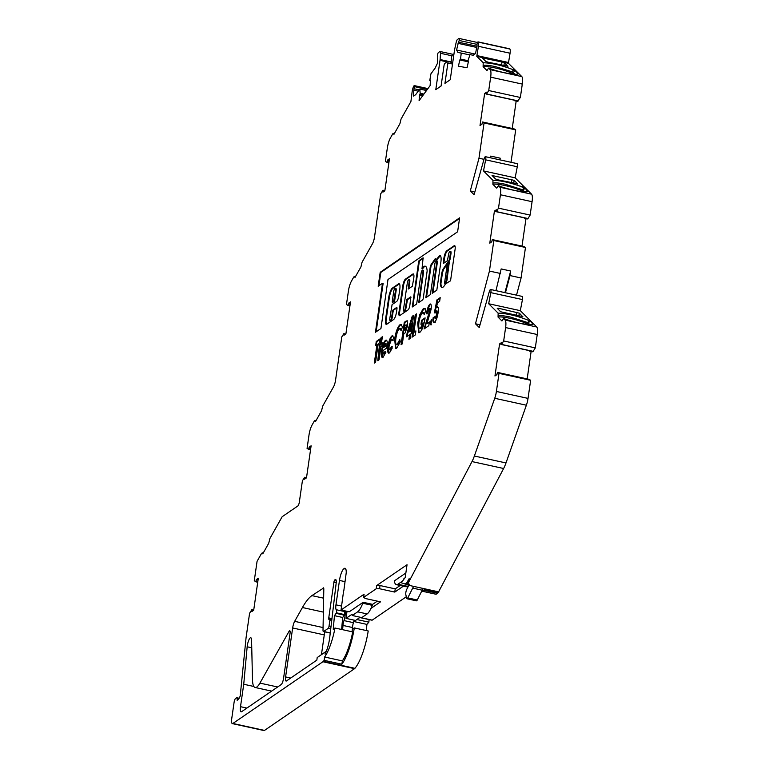<?xml version="1.0" encoding="UTF-8"?>
<svg xmlns="http://www.w3.org/2000/svg" width="769" height="769" viewBox="0 0 769 769"><rect width="100%" height="100%" fill="white"/><g stroke="black" fill="none" stroke-linecap="round" stroke-linejoin="round"><path stroke-width="1.15" d="M411.011 297.267L407.474 299.689L406.042 307.744A3.018 0.788 102.4 0 1 404.705 311.253A3.018 0.788 102.4 0 1 404.475 311.32L403.84 311.176A3.018 0.788 102.4 0 1 403.571 308.859L407.291 283.098A3.018 0.788 102.4 0 1 408.848 279.522A3.018 0.788 102.4 0 1 409.118 281.848L408.291 289.019L412.338 286.27L413.77 278.186A5.546 1.451 -77.6 0 0 413.28 273.918A5.546 1.451 -77.6 0 0 412.857 274.033L405.446 279.118A6.248 1.634 -77.6 0 0 402.687 286.395L398.996 312.003A4.768 1.25 -77.6 0 0 399.419 315.665A4.768 1.25 -77.6 0 0 399.784 315.569L408.099 309.869A4.066 1.057 -77.6 0 0 409.887 305.139L410.809 296.824L406.839 299.545L405.407 307.6A3.018 0.788 102.4 0 1 404.071 311.118A3.018 0.788 102.4 0 1 403.84 311.176M396.977 307.831L393.891 309.955A2.009 0.529 -77.6 0 0 392.997 312.291L392.296 317.155A3.018 0.788 102.4 0 1 390.969 320.673A3.018 0.788 102.4 0 1 390.739 320.74L390.104 320.596A3.018 0.788 102.4 0 1 389.835 318.279L392.084 304.591L396.66 301.458A5.037 1.317 -77.6 0 0 398.88 295.594L399.765 289.452A7.459 1.951 -77.6 0 0 399.101 283.713A7.459 1.951 -77.6 0 0 398.534 283.867L392.325 288.125A8.324 2.172 -77.6 0 0 388.653 297.814L385.538 319.423A5.037 1.317 -77.6 0 0 385.5 322.519L385.75 323.653A5.037 1.317 -77.6 0 0 386.24 324.431A5.037 1.317 -77.6 0 0 386.624 324.326L393.641 319.51A6.546 1.711 -77.6 0 0 396.535 311.887L396.948 309.013A2.009 0.529 -77.6 0 0 396.766 307.465A2.009 0.529 -77.6 0 0 396.612 307.504L393.257 309.811A2.009 0.529 -77.6 0 0 392.373 312.156L391.671 317.02A3.018 0.788 102.4 0 1 390.335 320.538A3.018 0.788 102.4 0 1 390.104 320.596M425.497 266.285A17.168 4.489 -77.6 0 0 422.777 268.602L422.537 268.689M422.037 268.573L423.113 257.836L419.067 260.576L418.615 261.748L412.309 306.966L416.346 304.226L416.798 303.053L421.028 273.677A3.018 0.788 102.4 0 1 422.594 270.102A3.018 0.788 102.4 0 1 422.863 272.428L418.721 302.573L422.767 299.823L423.21 298.651L427.16 270.88A17.168 4.489 -77.6 0 0 425.19 266.17A17.168 4.489 -77.6 0 0 422.143 268.468L422.037 268.573M445.261 283.53L445.53 283.396A12.189 3.182 -77.6 0 0 446.981 280.281L449.231 262.719M444.597 282.675L444.895 283.261A12.189 3.182 -77.6 0 0 446.347 280.147L448.596 262.585L447.097 265.353L444.597 282.675M450.067 251.261L450.701 251.396A3.018 0.788 102.4 0 1 450.97 253.722L450.413 257.586A3.393 0.884 102.4 0 1 448.913 261.604L448.279 261.47L443.069 269.121A7.277 1.903 -77.6 0 0 441.762 273.11L440.281 283.598A14.207 3.71 -77.6 0 0 441.915 287.481A14.207 3.71 -77.6 0 0 442.992 287.183A14.207 3.71 -77.6 0 0 445.482 283.751L450.24 281.002L450.682 279.829L454.921 250.434A5.277 1.375 -77.6 0 0 454.585 245.59A5.277 1.375 -77.6 0 0 454.306 245.628L446.789 250.781A6.575 1.721 -77.6 0 0 443.79 258.913L443.329 263.507L447.375 260.768L448.51 254.837A3.018 0.788 102.4 0 1 450.067 251.261A3.018 0.788 102.4 0 1 450.346 253.578L449.788 257.442A3.393 0.884 102.4 0 1 448.279 261.47M354.153 620.16A6.71 1.749 102.4 0 1 353.461 622.669L343.974 620.583A6.71 1.749 -77.6 0 0 345.002 616.238A6.71 1.749 -77.6 0 0 345.012 611.922A3.355 0.875 -77.6 0 1 344.925 610.846M331.852 619.545L329.651 619.064A2.009 0.529 102.4 0 0 329.497 619.103L329.094 619.381A2.009 0.529 102.4 0 1 328.94 619.42A2.009 0.529 102.4 0 1 328.757 617.872L333.89 582.268A2.009 0.529 102.4 0 1 334.755 579.941L335.217 579.634A5.364 1.403 102.4 0 1 335.62 579.518A5.364 1.403 102.4 0 1 336.159 583.2L329.699 637.674A15.793 4.124 102.4 0 1 329.526 638.981A15.793 4.124 102.4 0 1 325.037 654.102L325.345 651.977L317.203 657.562L316.838 660.129L286.481 680.94A5.364 1.403 102.4 0 1 286.068 681.046A5.364 1.403 102.4 0 1 285.597 676.922L292.653 627.965A6.71 1.749 -77.6 0 1 294.662 621.342L302.428 607.52L323.365 612.114M528.216 324.537L527.736 324.066A17.283 2.74 14.9 0 0 510.164 318.366A17.283 2.74 14.9 0 0 498.052 317.097L498.149 313.156L488.671 303.736L490.814 292.643A3.355 0.875 -77.6 0 0 490.612 289.49A3.355 0.875 -77.6 0 0 489.411 291.24L479.25 327.517L475.463 323.759L489.44 271.063L493.842 240.543L525.477 247.474L523.958 246.522L492.323 239.592L493.842 240.543M529.947 324.643L527.524 322.509L510.51 317.078C504.551 315.809 500.513 315.386 498.389 315.819M523.045 191.721L522.574 191.25A17.283 2.74 14.9 0 0 505.002 185.55A17.283 2.74 14.9 0 0 492.881 184.291L492.977 180.34L483.509 170.92L485.643 159.827A3.355 0.875 -77.6 0 0 485.441 156.684A3.355 0.875 -77.6 0 0 484.239 158.433L474.079 194.711L470.301 190.943L478.972 158.231L484.057 122.944L482.48 122.002L481.952 124.242L480.01 125.568L484.633 93.501L486.575 92.174L486.498 94.097L488.728 90.54L490.66 77.16A10.064 2.634 -77.6 0 0 490.151 69.652L488.594 68.095L486.998 70.556L483.105 66.692L483.201 62.741L476.78 56.348L478.424 46.294A5.364 1.403 -77.6 0 0 478.289 42.112L478.251 42.055A6.71 1.749 -77.6 0 0 478.155 41.93A2.009 0.529 -77.6 0 0 478.068 41.882A2.009 0.529 -77.6 0 0 477.126 43.718A2.009 0.529 -77.6 0 0 477.04 44.189A2.009 0.529 -77.6 0 0 477.059 45.534L475.569 53.426L473.252 55.243L469.955 54.647L468.023 60.664L468.427 61.51L467.071 67.759L458.439 66.192L459.795 59.953L460.516 59.309L461.237 53.071L457.949 52.475L456.565 49.995L458.478 42.18A2.009 0.529 -77.6 0 0 459.17 40.469A2.009 0.529 -77.6 0 0 459.074 38.45A2.009 0.529 -77.6 0 0 458.92 38.488L457.468 39.488A3.403 0.894 -77.6 0 0 456.132 42.574L454.623 49.572A3.355 0.875 -77.6 0 0 454.469 50.427L450.24 79.736L444.953 83.36L447.885 63.039A2.009 0.529 -77.6 0 0 447.702 61.491A2.009 0.529 -77.6 0 0 447.548 61.53L444.905 63.346A2.009 0.529 -77.6 0 0 444.011 65.692L441.079 86.013L435.792 89.646L440.012 60.338A3.355 0.875 -77.6 0 0 440.099 59.53L440.493 53.282A3.355 0.875 -77.6 0 0 440.108 51.513A3.355 0.875 -77.6 0 0 439.849 51.581L438.484 52.513A2.009 0.529 -77.6 0 0 437.513 54.897A2.009 0.529 -77.6 0 0 437.465 55.349A2.009 0.529 -77.6 0 0 437.696 56.377A2.009 0.529 -77.6 0 0 437.763 56.377L437.59 63L435.11 68.133L430.909 73.862L429.794 80.399L430.477 80.063L430.121 85.609L419.095 100.652L419.451 95.096L420.201 93.491L419.778 89.06L415.577 94.789L413.328 96.096L414.03 88.752A2.009 0.529 -77.6 0 0 414.529 86.637A2.009 0.529 -77.6 0 0 414.299 85.609A2.009 0.529 -77.6 0 0 413.857 86.022A6.71 1.749 -77.6 0 0 413.693 86.32L413.635 86.445A5.364 1.403 -77.6 0 0 412.165 91.473A5.364 1.403 -77.6 0 0 412.126 91.751L410.915 101.518L401.034 119.089L399.899 123.742L393.92 134.383L393.911 133.335L392.757 133.816L390.354 138.074A10.064 2.634 -77.6 0 0 387.336 148.013L385.404 161.394L386.99 162.336L387.518 160.096L389.46 158.76L384.836 190.837L382.895 192.163L382.981 190.231L380.742 193.788L374.503 237.092A6.71 1.749 102.4 0 1 372.484 243.706L362.084 262.2L360.949 266.853L354.97 277.494L354.97 276.456L355.22 277.119M524.766 191.808L522.362 189.693L505.339 184.272C499.389 182.993 495.342 182.57 493.217 183.003M514.99 74.209L511.75 71.709L495.563 66.663C489.603 65.394 485.566 64.971 483.441 65.403M513.269 74.122L512.798 73.651A17.283 2.74 14.9 0 0 495.226 67.951A17.283 2.74 14.9 0 0 483.105 66.692M251.569 640.096A6.71 1.749 -77.6 0 0 250.771 637.741A6.71 1.749 -77.6 0 0 247.301 645.691A6.71 1.749 -77.6 0 0 247.166 646.787L243.735 684.256L240.505 706.682A6.71 1.749 -77.6 0 0 241.101 711.844A6.71 1.749 -77.6 0 0 241.61 711.7L281.185 684.564A5.364 1.403 -77.6 0 0 283.559 678.316L290.048 633.3A3.355 0.875 -77.6 0 0 289.75 630.724A3.355 0.875 -77.6 0 0 289.019 631.387L259.932 683.112A22.147 5.787 102.4 0 1 255.116 687.496A22.147 5.787 102.4 0 1 252.492 679.709L251.569 640.096M488.728 90.54L520.363 97.48L522.295 84.09A10.064 2.634 -77.6 0 0 521.786 76.583L508.415 63.289L510.058 53.224A5.364 1.403 -77.6 0 0 509.924 49.043L509.885 48.985A6.71 1.749 -77.6 0 0 509.789 48.86A2.009 0.529 -77.6 0 0 509.703 48.812A2.009 0.529 -77.6 0 0 509.607 48.822M520.363 97.48L517.508 101.287M515.095 100.383L514.596 100.729L516.172 101.075L512.221 128.49M514.163 128.923L482.538 121.983L514.182 128.923L515.691 129.874L484.057 122.944M511.02 162.288L515.691 129.874M530.139 215.08L527.995 218.54L496.361 211.6L498.504 208.149L530.139 215.08L532.071 201.699A10.064 2.634 -77.6 0 0 531.562 194.182L515.143 177.85L517.277 166.758A3.355 0.875 -77.6 0 0 517.076 163.614L485.441 156.684M527.995 218.54L527.294 218.886M525.986 218.656L522.007 246.09M526.246 218.271L496.226 211.706L496.351 209.774L494.409 211.1L489.795 243.167L491.727 241.841L492.314 239.592L523.958 246.522M516.518 295.171L521.074 277.993L525.477 247.474M535.311 347.896L533.157 351.346L501.532 344.416L503.676 340.955L535.311 347.896L537.233 334.505A10.064 2.634 -77.6 0 0 536.733 326.998L520.305 310.666L522.449 299.574A3.355 0.875 -77.6 0 0 522.247 296.421L490.612 289.49M533.157 351.346L532.456 351.702M530.043 350.799L529.543 351.145L531.119 351.491L527.169 378.906M529.091 379.328L530.639 380.29L528.034 398.39A10.064 2.634 -77.6 0 1 526.371 405.215L505.992 462.948A20.129 5.258 -77.6 0 1 503.628 468.504L438.138 592.726A10.064 2.634 -77.6 0 1 437.58 593.235L436.158 594.216A2.009 0.529 -77.6 0 1 436.004 594.254A2.009 0.529 -77.6 0 1 435.985 594.245L422.104 591.207A2.009 0.529 -77.6 0 0 422.085 591.207A2.009 0.529 -77.6 0 0 422.239 591.159L423.661 590.188A10.064 2.634 -77.6 0 0 424.219 589.679L424.93 588.852L438.849 591.909M359.902 617.44L372.206 620.141L406.292 596.763M372.206 620.141A3.355 0.875 102.4 0 1 371.956 620.208L359.757 617.536M366.342 630.561L366.909 624.399L368.86 622.159L369.091 619.583M255.837 581.797L257.73 582.229L255.837 581.797L257.73 582.2L255.837 581.797L256.365 579.547L258.307 578.221L253.683 610.288L251.742 611.624L251.819 609.702L249.589 613.249L246.07 637.684L240.207 696.012A10.064 2.634 102.4 0 1 237.813 699.857L237.131 700.328A3.355 0.875 -77.6 0 0 236.833 697.752A3.355 0.875 -77.6 0 0 236.573 697.819L235.554 698.512A3.355 0.875 -77.6 0 0 234.074 702.424L231.767 718.457A6.71 1.749 -77.6 0 0 232.363 723.619L263.998 730.55A6.71 1.749 -77.6 0 0 264.507 730.415L354.557 668.665A6.71 1.749 -77.6 0 0 354.922 668.319A35.028 9.161 -77.6 0 0 368.216 630.974L354.298 627.917L352.337 629.263A21.705 5.671 102.4 0 1 352.029 631.753M321.442 654.621L324.278 634.896A6.71 1.749 102.4 0 1 324.912 631.878M380.194 272.303L378.185 286.241L382.491 283.29L375.435 332.285L380.934 328.517L387.989 279.522L457.613 231.786L459.622 217.838L380.194 272.303L380.828 272.437L378.906 285.751M434.764 264.257A3.018 0.788 102.4 0 1 436.331 260.681A3.018 0.788 102.4 0 1 436.6 262.998L432.226 293.335L436.811 290.192L440.916 261.691A8.411 2.201 -77.6 0 0 440.108 255.635A8.411 2.201 -77.6 0 0 438.349 257.182A51.273 13.4 -77.6 0 0 436.158 259.787L435.331 258.528L430.448 265.613L425.815 297.738L430.4 294.594L434.764 264.257M402.341 343.83L401.062 344.714L404.292 322.259L407.128 320.721L407.58 325.748L405.253 332.708L403.754 334.044L402.341 343.83M379.492 344.714L380.136 344.272L381.088 337.649L382.366 336.774L381.414 343.397L382.231 342.83L381.732 346.29L380.915 346.848L379.05 359.805L377.771 360.68L379.492 344.714L380.77 344.416L380.136 344.272M376.954 344.637L375.676 345.512L376.252 341.484L380.088 338.85L379.511 342.887L378.233 343.762L375.58 362.18L374.301 363.064L376.954 344.637L377.589 344.781L375.022 362.564M323.614 587.997L311.897 595.619A67.105 17.543 -77.6 0 0 302.428 607.52M323.153 587.901A3.355 0.875 102.4 0 1 323.403 587.833A3.355 0.875 102.4 0 1 323.807 589.275L323.009 630.109A3.355 0.875 102.4 0 0 323.413 631.551A3.355 0.875 102.4 0 0 323.672 631.484L328.161 628.408A2.009 0.529 102.4 0 0 329.045 626.062L329.834 620.612A2.009 0.529 102.4 0 0 329.651 619.064M263.017 553.459L262.758 552.796L262.767 553.843L268.746 543.202L269.881 538.55L282.156 516.73L297.863 505.954A3.355 0.875 102.4 0 0 299.343 502.051L302.4 480.817L304.63 477.261L304.562 479.183L306.495 477.857L311.118 445.789L309.186 447.116L308.657 449.356L307.071 448.414L309.003 435.033A10.064 2.634 -77.6 0 1 312.022 425.103L314.415 420.845L315.569 420.374L315.578 421.412L321.557 410.761L322.692 406.119L333.544 386.826A6.71 1.749 102.4 0 0 335.553 380.203L341.792 336.899L344.031 333.342L343.954 335.274L345.887 333.948L350.51 301.881L348.578 303.207L348.04 305.447L346.463 304.505L348.395 291.124A10.064 2.634 -77.6 0 1 351.414 281.194L353.807 276.927L354.961 276.456M262.758 552.805L261.604 553.276L257.067 561.341L254.26 580.855L257.73 582.229M251.867 609.682L253.712 610.086L251.896 609.711M232.363 723.619A6.71 1.749 -77.6 0 0 232.872 723.475L322.922 661.734A6.71 1.749 -77.6 0 0 323.297 661.388A35.028 9.161 -77.6 0 0 324.143 660.34L324.624 657.014A31.673 8.276 102.4 0 0 334.986 628.023L352.702 631.907A31.673 8.276 -77.6 0 1 342.34 660.898L324.624 657.014M343.81 590.794L346.233 572.684A10.064 2.634 102.4 0 0 345.041 568.262A10.064 2.634 102.4 0 0 344.272 568.464L343.916 568.714A10.064 2.634 102.4 0 0 339.475 580.432L335.957 604.847A6.71 1.749 102.4 0 0 336.178 609.711A5.537 1.442 102.4 0 1 336.476 612.826L334.467 615.671L333.227 629.225L334.986 628.023M343.676 590.438L341.042 610L349.261 611.797L363.131 602.29L362.766 603.252A20.129 5.258 -77.6 0 1 357.643 611.845L352.298 615.508L352.125 614.191L346.012 618.372L355.509 620.458L360.19 617.238M376.233 588.756L376.695 585.545L380.04 585.545L379.578 588.746L376.233 588.756L363.631 597.398L364.093 594.187L341.042 610M530.802 350.962L501.398 344.522L501.513 342.589L499.581 343.916L494.957 375.983L496.899 374.657L497.428 372.417L499.004 373.359L496.399 391.459A10.064 2.634 -77.6 0 1 494.736 398.284L474.367 456.017A20.129 5.258 -77.6 0 1 471.993 461.573L408.349 582.815L409.146 578.644L406.782 582.758A6.71 1.749 102.4 0 1 406.407 583.094L405.052 584.027L401.322 582.767L405.215 577.461L407.041 564.734L376.695 585.545M497.476 372.398L529.13 379.338L497.476 372.398M503.676 340.955L505.608 327.575A10.064 2.634 -77.6 0 0 505.098 320.067L503.541 318.51L501.936 320.971L498.052 317.097M498.504 208.149L500.436 194.759A10.064 2.634 -77.6 0 0 499.927 187.252L498.37 185.704L496.774 188.155L492.881 184.291M348.049 305.437L349.933 305.86L348.049 305.437M308.657 449.356L310.541 449.769M382.635 357.518L382.222 350.885C383.087 345.55 384.394 342.08 386.115 340.484L385.48 340.35C387.153 339.542 387.643 341.83 386.951 347.213L386.836 347.973L382.731 350.789L383.606 353.827L385.077 351.279L385.913 352.154L383.097 357.287C381.462 358.094 380.963 355.912 381.587 350.751C382.462 345.416 383.76 341.945 385.48 340.35L386.298 340.109M384.24 353.961L383.183 353.951L384.24 353.961L385.702 351.423M383.097 357.287L382.289 357.527M388.97 353.154L388.528 346.54C389.479 341.032 390.854 337.533 392.632 336.015L393.805 337.908L392.488 340.475L391.459 339.619L389.172 345.541C388.816 348.453 389.104 349.655 390.027 349.164L391.584 346.531L392.277 348.001L389.508 352.894C387.826 353.807 387.288 351.644 387.893 346.396C388.854 340.898 390.219 337.389 391.998 335.88L392.815 335.64M392.584 339.6L391.459 339.619M390.652 349.309L389.566 349.309L390.652 349.309L392.219 346.675M389.508 352.894L388.624 353.154M394.651 338.956C395.872 331.631 397.669 326.854 400.063 324.643L401.043 324.374L402.456 327.027L401.11 330.497L399.428 328.709C397.881 330.17 396.717 333.294 395.929 338.072C395.324 342.811 395.756 344.868 397.217 344.233L399.813 339.514L400.293 341.897L396.641 348.261L395.583 348.578L394.651 338.956L395.276 339.1C396.496 331.766 398.304 326.998 400.697 324.778L400.063 324.643M401.466 329.574L400.716 328.661L399.428 328.709M397.852 344.377L396.544 344.416L397.852 344.377L400.043 340.677M406.57 336.784L407.157 332.708L412.184 316.328L413.511 315.415L411.502 333.4L410.857 333.842L410.194 338.447L408.916 339.321L409.579 334.717L406.57 336.784M415.308 334.938L412.021 337.197L415.26 314.742L416.538 313.867L413.885 332.285L415.894 330.91L415.308 334.938M423.181 308.792L424.767 308.657L425.661 310.83L424.267 314.406L422.566 312.839C420.999 314.242 419.787 317.366 418.951 322.221C418.413 327.008 418.903 329.045 420.422 328.325L422.998 322.922L420.96 324.326L421.537 320.288L425.094 317.857L424.959 318.808C423.777 325.816 422.056 330.334 419.816 332.371L418.701 332.689L417.673 323.095L419.73 314.694L423.181 308.792L425.401 308.802M424.613 313.531L423.911 312.781L422.566 312.839M421.056 328.459L419.701 328.536L421.056 328.459L423.632 323.057L422.998 322.922M427.055 313.973C427.824 309.071 428.987 305.851 430.553 304.303L429.919 304.168C431.169 303.62 431.563 305.38 431.082 309.436L426.968 323.566L429.371 321.923L428.833 325.672L424.084 328.93L429.765 310.599L429.265 308.244L427.699 312.954L426.42 313.829C427.189 308.936 428.352 305.716 429.919 304.168L430.505 303.995M430.169 308.311L429.265 308.244M430.659 324.672L430.236 322.749L431.371 319.779L431.793 321.682L430.457 324.729M436.532 307.35L437.167 307.485L437.638 306.966L437.003 306.831C438.32 306.379 438.676 308.369 438.09 312.791C437.311 317.587 436.138 320.731 434.581 322.24C433.351 322.913 432.86 321.442 433.091 317.818L434.552 316.818L435.235 318.164L436.792 313.81L436.331 310.926L435.283 312.935L434.322 312.896L436.955 299.862L440.195 297.641L439.657 301.381L437.426 302.909L436.532 307.35L437.58 306.668M434.581 322.24L433.927 322.442M435.869 318.299L434.966 318.241L435.869 318.299L437.426 313.954L436.792 313.81M437.205 311.003L436.331 310.926M408.752 585.382L407.407 586.314A20.129 5.258 102.4 0 1 405.869 586.728L396.381 584.651A20.129 5.258 -77.6 0 0 397.919 584.229L402.61 581.008M405.859 572.992L394.276 580.941L394.41 581.556A20.129 5.258 -77.6 0 0 396.381 584.651M403.341 580.018L404.254 578.769M404.744 578.105L403.898 578.692M363.131 602.29L372.619 604.367L372.263 605.328A20.129 5.258 102.4 0 1 370.975 608.394A20.129 5.258 102.4 0 1 367.13 613.931L361.786 617.594L352.298 615.508M347.03 611.307L346.012 618.372M352.337 629.263A21.705 5.671 102.4 0 0 352.49 627.523A5.364 1.403 102.4 0 1 353.461 622.669M336.178 609.711L344.406 611.518A5.537 1.442 102.4 0 1 344.704 614.633L342.695 617.478L341.599 629.465M343.974 620.583A5.364 1.403 -77.6 0 0 343.003 625.447A21.705 5.671 102.4 0 1 342.541 629.676M344.406 611.518A6.71 1.749 102.4 0 1 344.099 610.673M352.49 627.523L343.003 625.447M409.002 584.892L406.743 589.371A3.355 0.875 -77.6 0 0 405.811 594.562L406.618 598.244A3.355 0.875 -77.6 0 0 406.945 598.753L416.442 600.839A3.355 0.875 102.4 0 0 417.269 599.993L422.21 590.179A13.419 3.509 -77.6 0 0 422.998 588.429M406.945 598.753A3.355 0.875 -77.6 0 0 407.772 597.907L412.713 588.102A13.419 3.509 -77.6 0 0 413.511 586.353M456.565 49.995L474.838 53.993M407.32 582.133L408.435 582.373M405.052 584.027L409.473 584.998M336.418 613.431L344.647 615.238M334.467 615.671L342.695 617.478M372.619 604.367L377.339 601.137M380.04 585.545L395.228 588.871L400.168 585.478M451.143 62.241A3.355 0.875 -77.6 0 0 451.172 61.962L451.566 55.714A3.355 0.875 -77.6 0 0 451.566 55.589L453.652 56.05M522.814 316.799L519.373 313.175L518.777 316.078M522.853 316.636L500.715 311.781L497.235 308.321L498.687 308.292L519.373 313.175M517.643 183.983L514.211 180.359L513.605 183.262M517.691 183.82L497.879 179.821L495.544 178.966L492.064 175.505L514.211 180.359M483.509 170.92L515.143 177.85M492.977 180.34L493.592 180.311C500.629 180.552 509.357 182.464 519.767 186.05L525.237 188.386L527.813 191.471M507.867 66.384L504.435 62.76L503.83 65.663M501.417 65.134L502.09 61.895L504.435 62.76M482.24 57.8L485.768 61.366L488.104 62.212L507.915 66.221M482.288 57.906L508.415 63.289M336.12 580.239L334.755 579.941M326.325 651.305L325.345 651.977M403.369 586.18L394.766 592.082L395.228 588.871M394.766 592.082L379.578 588.746M408.349 582.815L409.742 585.526L424.93 588.852M527.736 324.066L528.082 322.788L530.408 321.202L533.042 324.239M495.957 290.663L501.167 268.929L510.664 271.015L504.925 292.633M489.44 271.063L500.513 273.485M475.463 323.759L478.943 324.528L479.818 325.383M505.444 292.749L510.001 275.562L521.074 277.993M510.001 275.562L510.664 271.015M522.574 191.25L522.91 189.972L525.237 188.386M478.972 158.231L483.932 159.318M470.301 190.943L473.781 191.712L474.646 192.567M499.956 159.856L500.196 158.183L499.763 159.817M490.459 157.78L490.709 156.097L500.196 158.183M512.798 73.651L513.134 72.373L515.461 70.786L518.123 73.824M461.237 53.071L469.859 54.964M426.516 90.531L419.778 89.06M394.151 133.96L393.911 133.335M315.828 421.028L315.578 420.364M342.34 660.898L341.859 664.224A35.028 9.161 -77.6 0 0 354.298 627.917M341.859 664.224L324.143 660.34M370.975 608.394L380.53 601.839L365.352 598.513L363.631 597.398M243.735 684.256L253.837 686.477M476.934 55.589L508.569 62.52M476.78 56.348L483.739 57.877L483.49 59.098M498.149 313.156C507.607 313.512 518.085 316.059 529.581 320.788L530.408 321.202M532.715 324.383L532.071 324.537C525.15 324.758 515.634 322.749 503.541 318.51M527.563 191.577L528.12 191.25C526.986 193.259 509.068 189.943 498.37 185.704M483.201 62.741C491.997 63.01 502.167 65.403 513.711 69.941L515.461 70.786M517.787 73.968L518.344 73.651C517.201 75.66 499.292 72.344 488.594 68.095M317.203 657.562L326.344 651.247M353.807 621.525L366.909 624.399M356.854 619.526L368.86 622.159M421.748 591.092L436.004 594.254M499.004 373.359L530.639 380.29M499.581 343.916L501.321 344.291M531.494 351.097L501.436 344.512L531.494 351.097M488.671 303.736L520.305 310.666M524.871 217.983L524.371 218.329L525.958 218.675M494.409 211.1L496.149 211.485M526.284 218.29L525.631 218.156M484.633 93.501L486.373 93.885M516.47 100.672L486.45 94.106M515.855 100.556L516.547 100.681M468.359 61.828L459.795 59.953M467.985 60.982L460.506 59.348L467.985 60.982M459.17 40.469L477.02 44.381M422.652 95.798L419.451 95.096M423.777 94.27L420.201 93.491L423.777 94.27M414.529 86.637L427.314 89.444M386.999 162.326L388.883 162.74L386.999 162.326M389.21 160.461L387.518 160.096M384.865 190.645L383.049 190.251M350.27 303.582L348.578 303.207M310.878 447.491L309.186 447.116M306.523 477.674L304.716 477.27M258.057 579.922L256.365 579.547M376.397 345.021L376.887 341.619L376.252 341.484M376.887 341.619L380.001 339.485M454.815 245.744L454.306 245.628M446.837 283.338L446.231 282.877M448.913 261.604L443.703 269.256A7.277 1.903 -77.6 0 0 442.396 273.245L440.916 283.732A14.207 3.71 -77.6 0 0 442.242 287.491M443.703 269.256L443.069 269.121M450.413 257.586L449.788 257.442M454.873 245.811L447.423 250.915A6.575 1.721 -77.6 0 0 444.424 259.047L443.848 263.19M444.424 259.047L443.79 258.913M447.423 250.915L446.789 250.781M380.77 344.416L381.722 337.793L381.088 337.649M381.722 337.793L382.27 337.408M382.145 343.464L381.414 343.397M378.492 360.18L380.271 347.867L379.636 347.723M379.713 347.742L380.126 344.848M382.222 350.885L381.587 350.751M383.279 347.559L386.019 345.685L385.086 343.733L383.279 347.559L386.653 345.819L385.721 343.868M386.653 345.819L386.019 345.685M386.125 343.743L385.086 343.733M393.122 340.609L392.094 339.754M388.528 346.54L387.893 346.396M400.697 324.778L401.351 324.499M395.92 348.578L395.276 339.1M401.783 344.214L404.927 322.394L404.292 322.259M404.927 322.394L407.387 320.884M406.868 325.095L404.994 325.412L404.331 330.016L404.965 330.151L406.936 326.767L406.868 325.095L406.032 325.268M406.936 326.767L406.301 326.623L406.243 324.96L405.398 325.133M404.331 330.016L406.301 326.623M407.291 336.284L407.791 332.842L407.157 332.708M407.791 332.842L412.818 316.472L412.184 316.328M412.818 316.472L413.424 316.049M411.953 330.218L411.396 330.093M409.637 338.831L410.213 334.851L409.579 334.717M408.541 332.054L410.752 331.112L411.857 323.47L411.223 323.336L408.541 332.054L410.117 330.978L411.223 323.336M410.752 331.112L410.117 330.978M412.751 336.697L415.894 314.877L415.26 314.742M415.894 314.877L416.442 314.502M415.798 331.545L413.885 332.285M421.681 323.826L422.171 320.433L421.537 320.288M422.171 320.433L425.007 318.491M419.047 332.698L418.307 323.24L417.673 323.095M418.307 323.24L420.364 314.829L419.73 314.694M420.364 314.829L423.815 308.927M436.331 260.681L436.965 260.816A3.018 0.788 102.4 0 1 437.234 263.142L432.957 292.845M435.687 259.066L431.082 265.757L426.545 297.238M431.082 265.757L430.448 265.613M440.406 255.798A8.411 2.201 -77.6 0 0 438.984 257.317A51.273 13.4 -77.6 0 0 436.792 259.922L436.158 259.787M438.984 257.317L438.349 257.182M422.594 270.102L423.219 270.236A3.018 0.788 102.4 0 1 423.488 272.562L419.23 302.246M423.229 258.288L419.691 260.71L419.249 261.883L412.818 306.648M399.399 283.886A7.459 1.951 -77.6 0 0 399.169 284.011L392.959 288.26A8.324 2.172 -77.6 0 0 389.287 297.949L386.173 319.568A5.037 1.317 -77.6 0 0 386.134 322.663L386.384 323.797A5.037 1.317 -77.6 0 0 386.596 324.345M392.921 302.313L394.728 300.333L396.006 291.403A3.095 0.807 -77.6 0 0 395.852 288.356L395.218 288.221A3.095 0.807 -77.6 0 0 393.545 292.528L392.257 301.448L392.353 302.227L393.651 301.361L395.381 291.268A3.095 0.807 -77.6 0 0 395.218 288.221M396.006 291.403L395.381 291.268M408.848 279.522L409.483 279.666A3.018 0.788 102.4 0 1 409.752 281.983L408.8 288.692M413.568 274.129A5.546 1.451 -77.6 0 0 413.491 274.177L406.07 279.262A6.248 1.634 -77.6 0 0 403.321 286.539L399.63 312.137A4.768 1.25 -77.6 0 0 399.774 315.578M429.275 322.557L426.968 323.566M424.805 328.43L425.007 327.027L424.373 326.883M425.007 327.027L430.4 310.734L429.765 310.599M430.4 310.734L429.9 308.388M431.294 324.816L430.871 322.884L430.236 322.749M430.871 322.884L431.995 319.914M434.975 312.925L437.58 300.006L436.955 299.862M437.58 300.006L440.099 298.276M435.216 322.384C433.985 323.057 433.485 321.577 433.726 317.962L433.091 317.818M433.726 317.962L434.581 317.366M437.426 313.954L436.965 311.07M459.526 218.473L380.828 272.437M382.491 283.29L383.125 283.425L376.156 331.785M414.03 88.752L419.172 89.877M467.985 60.943L460.516 59.309M423.219 95.039L419.961 94.318M407.407 586.314L397.919 584.229M372.263 605.328L362.766 603.252M367.13 613.931L357.643 611.845M346.886 612.335L345.012 611.922M417.269 599.993L407.772 597.907M412.713 588.102L422.21 590.179M406.782 582.758L408.512 583.133M406.407 583.094L408.752 583.604M344.272 568.464L345.646 568.772M343.916 568.714L345.819 569.127M339.475 580.432L344.945 581.624M335.957 604.847L341.599 606.078M336.476 612.826L344.704 614.633M516.364 315.55L517.037 312.31M498.687 308.292L498.427 309.513M511.193 182.734L511.866 179.504M493.515 175.476L493.265 176.697M519.767 186.05L524.41 187.069M492.775 180.138L493.592 180.311M335.947 579.788L335.217 579.634M311.897 595.619L323.634 598.186M336.207 582.777L333.89 582.268M331.968 618.574L328.757 617.872M331.679 621.016L329.834 620.612M331.026 626.495L329.045 626.062M330.737 628.965L328.161 628.408M330.266 632.925L323.672 631.484M290.701 678.047L285.597 676.922M324.278 634.896L292.653 627.965M323.067 627.571L294.662 621.342M458.007 43.343L476.857 47.476M413.703 90.184L418.221 91.175M247.166 646.787L251.751 647.786M259.932 683.112L277.657 686.986M290.134 631.628L289.019 631.387M240.505 706.682L246.887 708.086M471.993 461.573L503.628 468.504M490.814 292.643L522.449 299.574M485.643 159.827L517.277 166.758M447.885 63.039L452.508 64.048M440.493 53.282L451.566 55.714M440.099 59.53L451.172 61.962M440.012 60.338L447.039 61.876M527.524 322.509L529.581 320.788M522.362 189.693L524.42 187.972L525.573 188.232M511.75 71.709L513.711 69.941M323.297 661.388L354.922 668.319M423.911 94.087L420.201 93.27M458.478 42.18L477.088 46.255M468.023 60.713L460.554 59.069M422.239 591.159L436.158 594.216M423.661 590.188L437.58 593.235M424.219 589.679L438.138 592.726M474.367 456.017L505.992 462.948M494.736 398.284L526.371 405.215M496.399 391.459L528.034 398.39M533.08 351.443L501.446 344.512M532.638 351.741L531.062 351.395M505.608 327.575L537.233 334.505M505.098 320.067L536.733 326.998M527.919 218.627L496.284 211.696M527.476 218.925L525.89 218.579M500.436 194.759L532.071 201.699M499.927 187.252L531.562 194.182M518.133 101.027L486.508 94.097M517.7 101.325L516.114 100.979M518.219 100.931L486.585 94.001M490.66 77.16L522.295 84.09M490.151 69.652L521.786 76.583M478.424 46.294L510.058 53.224M478.289 42.112L509.924 49.043M478.251 42.055L509.885 48.985M478.155 41.93L509.789 48.86M468.379 61.722L460.208 59.934M423.796 94.241L420.201 93.462M388.883 162.749L386.99 162.336M388.999 161.971L387.278 161.586M384.558 191.02L383.087 190.702M348.04 305.447L349.933 305.86L348.011 305.466M350.049 305.082L348.328 304.707M345.608 334.14L344.137 333.813M310.541 449.798L308.619 449.375L310.541 449.798M310.657 448.99L308.936 448.615M306.216 478.049L304.745 477.732M257.846 581.431L256.125 581.047M253.405 610.48L251.934 610.163M232.872 723.475L264.507 730.415M322.922 661.734L354.557 668.665M440.916 283.732L440.281 283.598M440.945 283.242L440.31 283.098M442.338 273.572L441.704 273.428M442.396 273.245L441.762 273.11M450.97 253.722L450.346 253.578M443.876 262.873L443.242 262.729M449.5 263.363L448.865 263.229M447.164 279.532L446.539 279.397M446.981 280.281L446.347 280.147M445.53 283.396L444.895 283.261M406.359 321.413L405.724 321.279M405.417 329.843L404.782 329.709M437.234 263.142L436.6 262.998M423.488 272.562L422.863 272.428M412.847 306.331L412.213 306.197M419.249 261.883L418.615 261.748M419.691 260.71L419.067 260.576M422.777 268.602L422.143 268.468M419.259 301.938L418.624 301.794M392.296 317.155L391.671 317.02M392.997 312.291L392.373 312.156M393.891 309.955L393.257 309.811M386.384 323.797L385.75 323.653M386.134 322.663L385.5 322.519M386.173 319.568L385.538 319.423M389.287 297.949L388.653 297.814M392.959 288.26L392.325 288.125M399.169 284.011L398.534 283.867M394.728 300.333L394.093 300.189M394.276 301.506L393.651 301.361M393.055 302.342L392.43 302.198M409.752 281.983L409.118 281.848M406.042 307.744L405.407 307.6M407.032 300.862L406.397 300.717M407.474 299.689L406.839 299.545M399.63 312.137L398.996 312.003M403.321 286.539L402.687 286.395M406.07 279.262L405.446 279.118M413.491 274.177L412.857 274.033M408.829 288.385L408.195 288.24M428.131 318.501L427.506 318.366M422.594 268.737L421.96 268.602M445.318 283.588L444.693 283.444M330.247 633.05L323.413 631.551M236.833 697.752L239.13 698.252M255.116 687.496L271.64 691.12M447.702 61.491L452.71 62.587M440.108 51.513L453.873 54.532M478.068 41.882L509.703 48.812M459.074 38.45L477.52 42.497M430.429 80.841L429.881 80.726M414.299 85.609L427.939 88.598M384.865 190.625L383.02 190.222M349.933 305.889L347.992 305.466M306.523 477.655L304.678 477.251M517.595 101.354L516.009 101.008M527.371 218.954L525.794 218.607M532.542 351.769L530.956 351.423M449.404 262.594L448.779 262.46M406.099 324.864L406.734 324.999M392.978 302.361L392.353 302.227"/></g></svg>
